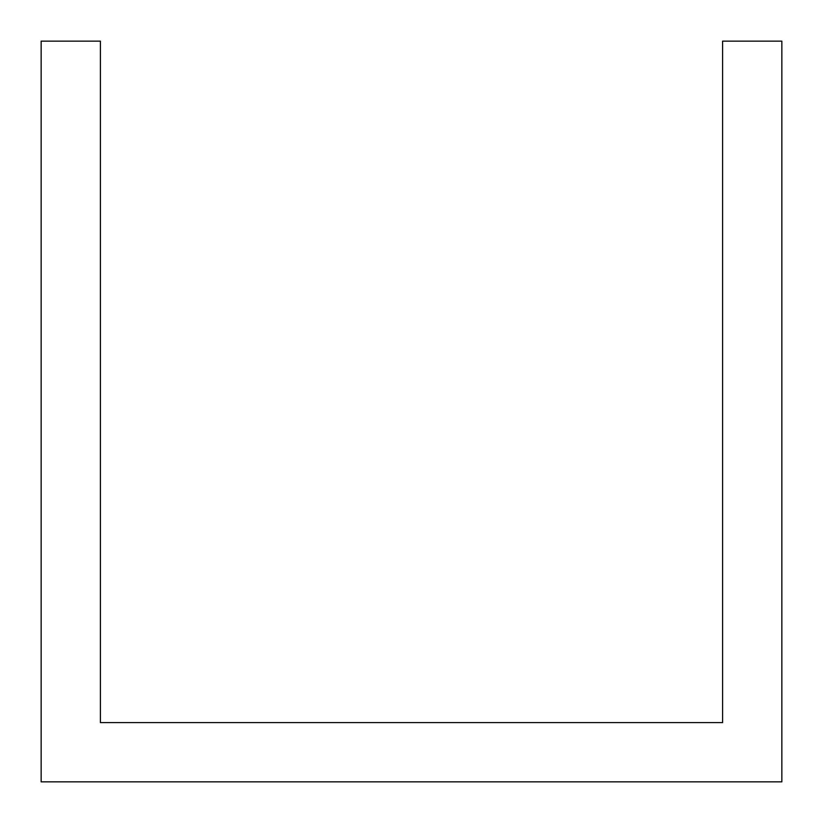<?xml version="1.0" encoding="UTF-8"?>
<svg xmlns="http://www.w3.org/2000/svg" width="823" height="823" viewBox="0 0 823 823"><rect width="100%" height="100%" fill="white"/><g stroke="black" fill="none" stroke-linecap="round" stroke-linejoin="round"><path stroke-width="1.23" d="M663.338 722.594L722.594 722.594L722.594 41.15L781.85 41.15L781.85 781.85L41.15 781.85L41.15 41.15L100.406 41.15L100.406 722.594L663.338 722.594"/></g></svg>

